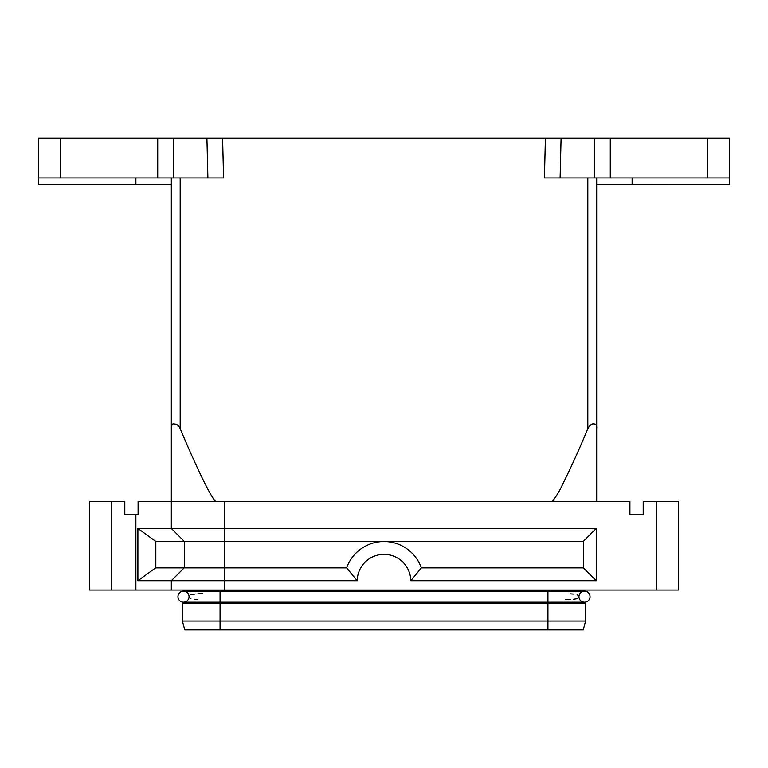 <?xml version="1.0" encoding="UTF-8"?>
<svg xmlns="http://www.w3.org/2000/svg" width="768" height="768" viewBox="0 0 768 768"><rect width="100%" height="100%" fill="white"/><g stroke="black" fill="none" stroke-linecap="round" stroke-linejoin="round"><path stroke-width="1.15" d="M578.957 596.678A5.539 5.539 0 0 0 584.496 602.218A5.539 5.539 0 0 0 590.035 596.678A5.539 5.539 0 0 0 584.496 591.139A5.539 5.539 0 0 0 578.957 596.678A5.539 5.539 0 0 1 584.496 591.139A5.539 5.539 0 0 1 590.035 596.678A5.539 5.539 0 0 0 584.496 591.139A5.539 5.539 0 0 1 590.035 596.678A5.539 5.539 0 0 1 584.496 602.218L547.939 602.218L547.939 591.139L584.496 591.139M565.661 599.731L570.192 599.51M573.293 599.28L577.085 598.733M189.043 597.149L190.915 598.733M194.707 599.28L197.808 599.51M189.043 596.678A5.539 5.539 0 0 1 183.504 602.218A5.539 5.539 0 0 1 177.965 596.678A5.539 5.539 0 0 1 183.504 591.139A5.539 5.539 0 0 1 189.043 596.678A5.539 5.539 0 0 0 183.504 591.139A5.539 5.539 0 0 0 177.965 596.678A5.539 5.539 0 0 1 183.504 591.139A5.539 5.539 0 0 0 177.965 596.678A5.539 5.539 0 0 0 183.504 602.218L220.061 602.218L220.061 591.139L547.939 591.139L547.939 590.035M672.154 501.418L643.2 501.418L643.2 514.704L629.904 514.704L629.904 501.418L171.322 501.418L171.322 528.442L137.894 528.442L137.894 580.723L357.197 580.723L346.637 567.878L184.176 567.878L171.322 580.723L171.322 590.035L678.643 590.035L678.643 501.418L672.154 501.418M171.322 501.418L138.096 501.418L138.096 514.704L124.8 514.704L124.8 501.418L89.357 501.418L89.357 590.035L171.322 590.035L171.322 580.723L184.176 567.878L155.635 567.878L155.635 541.296L583.382 541.296L596.237 528.442L171.322 528.442L171.322 428.717C171.216 425.078 172.08 423.504 173.923 423.984C176.707 423.907 178.8 425.472 180.182 428.688C192.691 458.554 209.693 495.907 215.635 501.418M137.894 580.723L155.635 567.878M171.322 177.965L171.322 428.717M552.365 501.418C556.512 496.07 560.045 490.109 562.982 483.552C571.565 466.291 579.85 448.003 587.818 428.688C589.872 425.03 591.955 423.456 594.077 423.984C596.15 423.936 597.014 425.51 596.678 428.717L596.678 177.965M38.4 177.965L223.574 177.965L222.595 138.096L38.4 138.096L38.4 184.656L171.322 184.656M596.678 184.656L729.6 184.618L729.6 138.096L729.6 177.965L610.282 177.965L610.282 138.096L545.405 138.096L544.426 177.965L610.282 177.965M729.6 138.096L610.282 138.096M222.595 138.096L545.405 138.096M596.678 428.717L596.678 501.418M172.118 424.483L171.379 426.806M357.197 580.723A26.803 26.803 0 0 1 384 554.362A26.803 26.803 0 0 1 410.803 580.723L421.363 567.878A39.658 39.658 0 0 0 346.637 567.878A39.658 39.658 0 0 1 421.363 567.878L583.382 567.878L596.237 580.723L596.237 528.442M410.803 580.723L596.237 580.723M583.382 541.296L583.382 567.878M171.322 528.442L184.176 541.296M155.635 541.296L137.894 528.442M155.818 567.878L155.818 541.296M184.618 567.878L184.618 541.296M629.904 514.704L643.2 514.704M202.339 593.626L197.808 593.837M194.707 594.067L190.915 594.624M189.043 590.035L189.043 591.139M189.043 602.218L189.043 603.322M585.6 621.043L585.6 603.322L182.4 603.322L182.4 621.043L585.6 621.043L583.229 629.904L184.771 629.904L182.4 621.043M578.957 596.208L577.085 594.624M573.293 594.067L570.192 593.837M578.957 590.035L578.957 591.139M578.957 602.218L578.957 603.322M656.496 501.418L656.496 590.035M135.878 514.704L135.878 590.035M224.496 501.418L224.496 590.035M587.818 177.965L587.818 428.688M157.718 138.096L157.718 177.965M594.614 138.096L594.614 177.965M707.443 138.096L707.443 177.965M632.122 184.618L632.122 177.965M560.112 177.965L561.082 138.096M173.386 177.965L173.386 138.096M60.557 177.965L60.557 138.096M206.918 138.096L207.888 177.965M180.182 428.688L180.182 177.965M135.878 177.965L135.878 184.656M220.061 590.035L220.061 591.139L183.504 591.139M547.939 629.904L547.939 602.218L220.061 602.218L220.061 629.904M111.504 590.035L111.504 501.418"/></g></svg>
